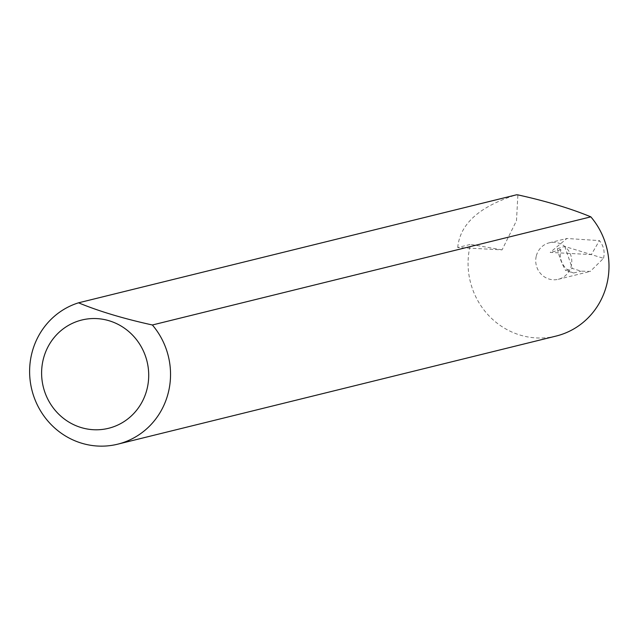 <?xml version="1.0" encoding="UTF-8"?>
<svg xmlns="http://www.w3.org/2000/svg" width="639" height="639" viewBox="0 0 639 639"><rect width="100%" height="100%" fill="white"/><g stroke="black" fill="none" stroke-linecap="round" stroke-linejoin="round"><path stroke-width="0.48" stroke-dasharray="3.19 2.4" d="M536.345 255.832A18.787 17.996 76.1 0 1 549.268 242.82A18.787 17.996 76.1 0 1 571.186 266.295A18.787 17.996 76.1 0 1 558.262 279.299A18.787 17.996 76.1 0 1 536.345 255.832M556.106 336.066A73.381 70.282 76.1 0 1 470.488 244.386L457.724 247.533L502.062 249.873L516.496 220.687L517.878 194.879M603.528 258.316C605.029 251.734 603.655 245.831 599.422 240.599L566.857 238.483L550.203 252.413L591.339 254.586L603.528 258.316L590.3 271.399L581.147 271.152L572.336 268.452L565.675 270.609L573.646 272.997A18.787 17.996 76.1 0 1 560.914 249.769L557.36 248.707A76.233 73.022 -103.9 0 0 565.675 270.609M557.36 248.707L564.748 246.446L591.339 254.586L599.422 240.599M560.914 249.769L550.203 252.413M457.724 247.533C459.928 223.922 479.514 206.349 516.488 194.807M502.062 249.873L470.488 244.386M564.748 246.446L572.336 268.452M573.646 272.997L581.147 271.152M549.268 242.82L566.857 238.483M558.262 279.299L590.3 271.399"/><path stroke-width="0.96" d="M146.874 389.694A55.769 53.42 -103.9 0 0 109.077 320.738A55.769 53.42 -103.9 0 0 43.444 358.631A55.769 53.42 -103.9 0 0 81.249 427.587A55.769 53.42 -103.9 0 0 146.874 389.694M152.378 324.987A73.381 70.282 76.1 0 1 168.121 393.384A73.381 70.282 76.1 0 1 117.648 444.193A73.381 70.282 76.1 0 1 32.03 352.512A73.381 70.282 76.1 0 1 78.533 302.814C98.885 311.249 123.495 318.637 152.378 324.987L590.835 216.853C570.747 208.522 546.425 201.197 517.878 194.879L516.488 194.807L78.533 302.814M590.835 216.853A73.381 70.282 76.1 0 1 606.579 285.25A73.381 70.282 76.1 0 1 556.106 336.066L117.648 444.193"/></g></svg>
